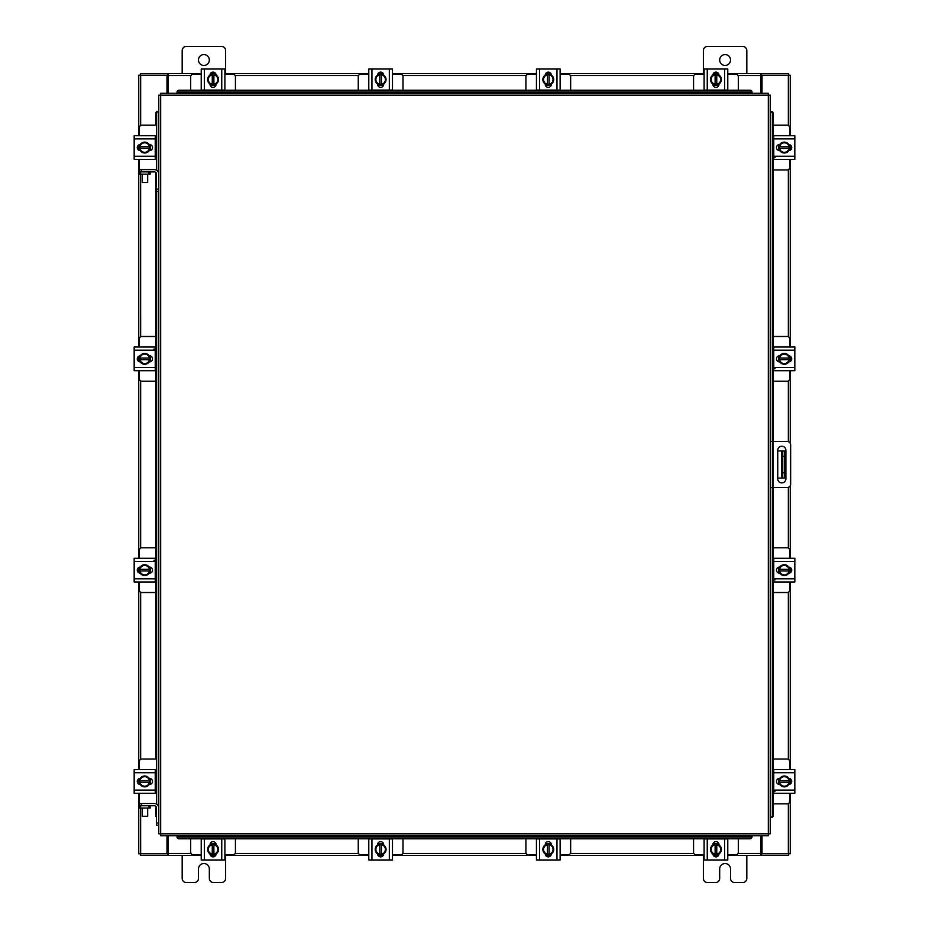 <?xml version="1.0" encoding="UTF-8"?>
<svg xmlns="http://www.w3.org/2000/svg" width="929" height="929" viewBox="0 0 929 929"><rect width="100%" height="100%" fill="white"/><g stroke="black" fill="none" stroke-linecap="round" stroke-linejoin="round"><path stroke-width="1.39" d="M784.273 478.075L781.452 478.075L781.452 450.925L784.273 450.925L784.273 478.075M777.747 478.075L781.452 478.075M784.273 456.36L782.532 456.36L782.532 472.64L784.273 472.64M777.747 450.925L781.452 450.925M782.532 478.075L782.532 472.64M782.532 456.36L782.532 450.925M770.234 441.484L787.258 441.484A3.391 3.391 0 0 1 790.649 444.863L790.649 484.137A3.391 3.391 0 0 1 787.258 487.516L770.234 487.516M772.405 487.516L772.405 441.484M785.888 478.818L785.888 450.31A4.076 4.076 0 0 0 781.812 446.234A4.076 4.076 0 0 0 777.747 450.31L777.747 478.818A4.076 4.076 0 0 0 781.812 482.894A4.076 4.076 0 0 0 785.888 478.818M773.311 169.937L787.118 169.937A2.601 2.601 0 0 0 789.731 167.325L789.731 159.405M789.731 135.727L789.731 127.807A2.601 2.601 0 0 0 787.118 125.194L773.311 125.194M790.056 144.843L790.056 150.289M778.537 150.452L778.537 144.68M789.046 144.936A5.435 5.435 0 0 1 789.046 150.196M788.953 150.359A5.435 5.435 0 0 1 784.39 152.995M784.204 152.995A5.435 5.435 0 0 1 779.64 150.359M779.547 150.196A5.435 5.435 0 0 1 779.547 144.936M779.64 144.761A5.435 5.435 0 0 1 784.204 142.137M784.39 142.137A5.435 5.435 0 0 1 788.953 144.761M786.886 143.577A4.761 4.761 0 0 1 788.976 146.747L789.046 144.819L784.297 142.079L779.547 144.819L779.547 148.373L788.976 148.373A4.761 4.761 0 0 1 786.886 151.555L784.297 153.053L779.547 150.312L779.605 148.373A4.761 4.761 0 0 0 781.707 151.555M781.707 143.577A4.761 4.761 0 0 0 779.605 146.747L789.046 146.747L789.046 150.301L786.886 151.555M782.137 143.321A4.761 4.761 0 0 1 786.457 143.321M786.457 151.799A4.761 4.761 0 0 1 782.137 151.799M788.791 144.518A3.054 3.054 0 0 1 791.729 147.56A3.054 3.054 0 0 1 788.791 150.614M775.065 157.338L773.764 157.338M773.764 138.874L773.764 135.727L794.829 135.727L794.829 138.874L773.764 138.874L773.764 156.246L794.829 156.246L794.829 159.405L773.764 159.405L773.764 156.246M779.803 150.614L779.524 150.614A3.054 3.054 0 0 1 776.481 147.56A3.054 3.054 0 0 1 779.524 144.518L779.803 144.518M794.829 138.874L794.829 156.246M235.432 90.194L235.432 76.735A2.601 2.601 0 0 0 232.819 74.123L224.899 74.123M201.221 74.123L193.302 74.123A2.601 2.601 0 0 0 190.689 76.735L190.689 90.194M210.337 73.797L215.783 73.797M215.946 85.305L210.175 85.305M210.43 74.808A5.435 5.435 0 0 1 215.691 74.808M215.865 74.901A5.435 5.435 0 0 1 218.489 79.453M218.489 79.65A5.435 5.435 0 0 1 215.865 84.202M215.691 84.307A5.435 5.435 0 0 1 210.43 84.307M210.268 84.202A5.435 5.435 0 0 1 207.631 79.65M207.631 79.453A5.435 5.435 0 0 1 210.268 74.901M209.071 76.968A4.761 4.761 0 0 1 212.253 74.866L210.326 74.808A5.481 5.481 0 0 0 210.314 74.808L207.573 79.557L210.314 84.295A5.481 5.481 0 0 1 210.314 84.295L213.879 84.307L213.879 74.866A4.761 4.761 0 0 1 217.049 76.968L218.547 79.557L215.807 84.295L213.879 84.237A4.761 4.761 0 0 0 217.049 82.147M209.071 82.147A4.761 4.761 0 0 0 212.253 84.237L212.253 74.808L215.795 74.808L217.049 76.968M208.828 81.717A4.761 4.761 0 0 1 208.828 77.397M217.305 77.397A4.761 4.761 0 0 1 217.305 81.717M210.012 75.063A3.054 3.054 0 0 1 213.066 72.125A3.054 3.054 0 0 1 216.109 75.063M204.38 90.09L201.221 90.09L201.221 69.025L204.38 69.025L204.38 90.09L221.752 90.09L221.752 69.025L224.899 69.025L224.899 90.09L221.752 90.09M216.109 84.04L216.109 84.318A3.054 3.054 0 0 1 213.066 87.372A3.054 3.054 0 0 1 210.012 84.318L210.012 84.04M204.38 69.025L221.752 69.025M738.311 90.194L738.311 76.735A2.601 2.601 0 0 0 735.698 74.123L727.779 74.123M704.101 74.123L696.181 74.123A2.601 2.601 0 0 0 693.568 76.735L693.568 90.194M713.217 73.797L718.663 73.797M718.825 85.305L713.054 85.305M713.309 74.808A5.435 5.435 0 0 1 718.57 74.808M718.732 74.901A5.435 5.435 0 0 1 721.369 79.453M721.369 79.65A5.435 5.435 0 0 1 718.732 84.202M718.57 84.307A5.435 5.435 0 0 1 713.309 84.307M713.135 84.202A5.435 5.435 0 0 1 710.511 79.65M710.511 79.453A5.435 5.435 0 0 1 713.135 74.901M711.951 76.968A4.761 4.761 0 0 1 715.121 74.866L713.205 74.808A5.481 5.481 0 0 0 713.193 74.808L710.453 79.557L713.193 84.295A5.481 5.481 0 0 1 713.193 84.295L716.747 84.307L716.747 74.866A4.761 4.761 0 0 1 719.929 76.968L721.427 79.557L718.686 84.295L716.747 84.237A4.761 4.761 0 0 0 719.929 82.147M711.951 82.147A4.761 4.761 0 0 0 715.121 84.237L715.121 74.808L718.674 74.808L719.929 76.968M711.695 81.717A4.761 4.761 0 0 1 711.695 77.397M720.172 77.397A4.761 4.761 0 0 1 720.172 81.717M712.891 75.063A3.054 3.054 0 0 1 715.934 72.125A3.054 3.054 0 0 1 718.988 75.063M707.248 90.09L704.101 90.09L704.101 69.025L707.248 69.025L707.248 90.09L724.62 90.09L724.62 69.025L727.779 69.025L727.779 90.09L724.62 90.09M718.988 84.04L718.988 84.318A3.054 3.054 0 0 1 715.934 87.372A3.054 3.054 0 0 1 712.891 84.318L712.891 84.04M707.248 69.025L724.62 69.025M156.502 804.061L156.502 189.156L158.766 189.156L158.766 95.199L160.671 95.176L160.694 93.272L768.306 93.272L768.329 95.176L770.234 95.199L770.234 833.801L768.329 833.824L768.306 835.728L160.694 835.728L160.671 833.824L158.766 833.801L158.766 807.928A4.448 4.448 0 0 0 154.33 803.492L141.289 803.492L141.289 805.757M156.502 191.328L158.766 191.328L158.766 189.156L158.766 807.928M770.617 817.508L770.652 817.508A2.172 1.881 -90 0 0 772.498 815.337L773.311 815.337A2.172 1.881 90 0 1 771.465 817.508L771.43 817.508M773.311 113.663L772.498 113.663A2.172 1.881 -90 0 0 770.652 111.492L771.465 111.492A2.172 1.881 90 0 1 773.311 113.663L773.311 441.484M770.617 111.492L771.43 111.492M773.311 487.516L773.311 815.337M772.498 113.663L772.498 441.484M772.498 487.516L772.498 815.337M176.986 836.112L176.986 836.146A2.172 1.881 0 0 0 179.158 837.993L179.158 838.806A2.172 1.881 180 0 1 176.986 836.959L176.986 836.924M749.842 838.806L749.842 837.993A2.172 1.881 0 0 0 752.014 836.146L752.014 836.959A2.172 1.881 180 0 1 749.842 838.806L179.158 838.806M752.014 836.112L752.014 836.924M749.842 837.993L179.158 837.993M752.014 92.076L752.014 92.854A2.172 1.881 180 0 0 749.842 91.007L749.842 90.194A2.172 1.881 0 0 1 752.014 92.041L752.014 92.076M179.158 90.194L179.158 91.007A2.172 1.881 180 0 0 176.986 92.854L176.986 92.041A2.172 1.881 0 0 1 179.158 90.194L749.842 90.194M176.986 92.888L176.986 92.076M179.158 91.007L749.842 91.007M158.383 111.492L158.348 111.492A2.172 1.881 90 0 0 156.502 113.663L155.689 113.663A2.172 1.881 -90 0 1 157.535 111.492L157.57 111.492M156.502 817.125A2.172 1.881 -90 0 1 155.689 815.337L155.689 806.244M155.689 792.948L155.689 769.932M155.689 759.063L155.689 172.364M155.689 159.068L155.689 136.052M155.689 125.194L155.689 113.663M156.502 170.181L156.502 113.663M762.012 835.728L762.012 853.786L790.254 853.786L790.254 793.273M790.254 135.727L790.254 75.214L762.012 75.214L762.012 93.272M166.988 93.272L166.988 75.214L138.746 75.214L138.746 135.727M138.746 793.273L138.746 853.786L166.988 853.786L166.988 835.728M790.254 144.959L790.254 150.173M790.254 159.405L790.254 347.016M790.254 356.248L790.254 361.462M790.254 370.694L790.254 443.284M790.254 485.716L790.254 558.306M790.254 567.538L790.254 572.752M790.254 581.984L790.254 769.595M790.254 778.827L790.254 784.041M138.746 784.041L138.746 778.827M138.746 769.595L138.746 581.984M138.746 572.752L138.746 567.538M138.746 558.306L138.746 370.694M138.746 361.462L138.746 356.248M138.746 347.016L138.746 159.405M138.746 150.173L138.746 144.959M201.221 855.4L168.346 855.4L168.346 835.728M760.654 835.728L760.654 855.4L761.466 855.4L761.466 853.786L760.654 853.786M788.628 853.786L788.628 855.4L761.466 855.4M168.346 853.786L167.534 853.786L167.534 855.4L140.372 855.4L140.372 853.786M760.654 855.4L727.779 855.4M718.547 855.4L713.333 855.4M704.101 855.4L560.117 855.4M550.897 855.4L545.671 855.4M536.451 855.4L392.468 855.4M383.236 855.4L378.022 855.4M368.79 855.4L224.899 855.4M215.667 855.4L210.453 855.4M167.534 855.4L168.346 855.4M727.779 73.6L760.654 73.6L760.654 93.272M168.346 93.272L168.346 73.6L167.534 73.6L167.534 75.214L168.346 75.214M140.372 75.214L140.372 73.6L167.534 73.6M760.654 75.214L761.466 75.214L761.466 73.6L788.628 73.6L788.628 75.214M168.346 73.6L201.221 73.6M210.453 73.6L215.667 73.6M224.899 73.6L368.79 73.6M378.022 73.6L383.236 73.6M392.468 73.6L536.451 73.6M545.671 73.6L550.897 73.6M560.117 73.6L704.101 73.6M713.333 73.6L718.547 73.6M761.466 73.6L760.654 73.6M773.311 803.806L787.118 803.806A2.601 2.601 0 0 0 789.731 801.193L789.731 793.273M789.731 769.595L789.731 761.675A2.601 2.601 0 0 0 787.118 759.063L773.311 759.063M790.056 778.711L790.056 784.157M778.537 784.32L778.537 778.548M789.046 778.804A5.435 5.435 0 0 1 789.046 784.064M788.953 784.239A5.435 5.435 0 0 1 784.39 786.863M784.204 786.863A5.435 5.435 0 0 1 779.64 784.239M779.547 784.064A5.435 5.435 0 0 1 779.547 778.804M779.64 778.641A5.435 5.435 0 0 1 784.204 776.005M784.39 776.005A5.435 5.435 0 0 1 788.953 778.641M786.886 777.445A4.761 4.761 0 0 1 788.976 780.627L789.046 778.699A5.481 5.481 0 0 0 789.046 778.688L784.297 775.947L779.547 778.688A5.481 5.481 0 0 1 779.547 778.688L779.547 782.253L788.976 782.253A4.761 4.761 0 0 1 786.886 785.423L784.297 786.921L779.547 784.181L779.605 782.253A4.761 4.761 0 0 0 781.707 785.423M781.707 777.445A4.761 4.761 0 0 0 779.605 780.627L789.046 780.627L789.046 784.181L786.886 785.423M782.137 777.201A4.761 4.761 0 0 1 786.457 777.201M786.457 785.679A4.761 4.761 0 0 1 782.137 785.679M788.791 778.386A3.054 3.054 0 0 1 791.729 781.44A3.054 3.054 0 0 1 788.791 784.482M775.065 791.206L773.764 791.206M773.764 772.754L773.764 769.595L794.829 769.595L794.829 772.754L773.764 772.754L773.764 790.126L794.829 790.126L794.829 793.273L773.764 793.273L773.764 790.126M779.803 784.482L779.524 784.482A3.054 3.054 0 0 1 776.481 781.44A3.054 3.054 0 0 1 779.524 778.386L779.803 778.386M794.829 772.754L794.829 790.126M148.779 174.153L148.779 171.888L150.138 171.888L150.138 174.153L139.269 174.153L139.269 171.888L140.627 171.888L140.651 336.797M148.779 171.888L140.627 171.888M155.236 159.068L156.502 159.068M150.463 144.68L150.463 150.452M156.502 136.052L155.236 136.052M156.502 125.194L141.882 125.194A2.601 2.601 0 0 0 139.269 127.807L139.269 135.727M138.944 150.289L138.944 144.843M139.269 159.405L139.269 169.612M139.269 169.937L139.269 174.153M139.954 150.196A5.435 5.435 0 0 1 139.954 144.936M140.047 144.761A5.435 5.435 0 0 1 144.61 142.137M144.796 142.137A5.435 5.435 0 0 1 149.36 144.761M149.453 144.936A5.435 5.435 0 0 1 149.453 150.196M149.36 150.359A5.435 5.435 0 0 1 144.796 152.995M144.61 152.995A5.435 5.435 0 0 1 140.047 150.359M142.114 151.555A4.761 4.761 0 0 1 140.024 148.373L139.954 150.301A5.481 5.481 0 0 0 139.954 150.312L144.703 153.053L149.453 150.312A5.481 5.481 0 0 1 149.453 150.312L149.453 146.747L140.024 146.747A4.761 4.761 0 0 1 142.114 143.577L144.703 142.079L149.453 144.819L149.395 146.747A4.761 4.761 0 0 0 147.293 143.577M147.293 151.555A4.761 4.761 0 0 0 149.395 148.373L139.954 148.373L139.954 144.819L142.114 143.577M146.863 151.799A4.761 4.761 0 0 1 142.543 151.799M142.543 143.321A4.761 4.761 0 0 1 146.863 143.321M140.209 150.614A3.054 3.054 0 0 1 137.271 147.56A3.054 3.054 0 0 1 140.209 144.518M155.236 156.246L155.236 159.405L134.171 159.405L134.171 156.246L155.236 156.246L155.236 138.874L134.171 138.874L134.171 135.727L155.236 135.727L155.236 138.874M149.197 144.518L149.476 144.518A3.054 3.054 0 0 1 152.519 147.56A3.054 3.054 0 0 1 149.476 150.614L149.197 150.614M134.171 156.246L134.171 138.874M148.779 808.033L148.779 805.757L150.138 805.757L150.138 808.033L139.269 808.033L139.269 805.757L140.627 805.757L140.651 853.786M148.779 805.757L140.627 805.757M155.236 792.948L156.502 792.948M150.463 778.548L150.463 784.32M156.502 769.932L155.236 769.932M156.502 759.063L141.882 759.063A2.601 2.601 0 0 0 139.269 761.675L139.269 769.595M138.944 784.157L138.944 778.711M139.269 793.273L139.269 803.492M141.289 803.492L139.118 803.492L139.269 808.033M139.954 784.064A5.435 5.435 0 0 1 139.954 778.804M140.047 778.641A5.435 5.435 0 0 1 144.61 776.005M144.796 776.005A5.435 5.435 0 0 1 149.36 778.641M149.453 778.804A5.435 5.435 0 0 1 149.453 784.064M149.36 784.239A5.435 5.435 0 0 1 144.796 786.863M144.61 786.863A5.435 5.435 0 0 1 140.047 784.239M142.114 785.423A4.761 4.761 0 0 1 140.024 782.253L139.954 784.181L144.703 786.921L149.453 784.181L149.453 780.627L140.024 780.627A4.761 4.761 0 0 1 142.114 777.445L144.703 775.947L149.453 778.688L149.395 780.627A4.761 4.761 0 0 0 147.293 777.445M147.293 785.423A4.761 4.761 0 0 0 149.395 782.253L139.954 782.253L139.954 778.699L142.114 777.445M146.863 785.679A4.761 4.761 0 0 1 142.543 785.679M142.543 777.201A4.761 4.761 0 0 1 146.863 777.201M140.209 784.482A3.054 3.054 0 0 1 137.271 781.44A3.054 3.054 0 0 1 140.209 778.386M155.236 790.126L155.236 793.273L134.171 793.273L134.171 790.126L155.236 790.126L155.236 772.754L134.171 772.754L134.171 769.595L155.236 769.595L155.236 772.754M149.197 778.386L149.476 778.386A3.054 3.054 0 0 1 152.519 781.44A3.054 3.054 0 0 1 149.476 784.482L149.197 784.482M134.171 790.126L134.171 772.754M147.676 182.409L142.253 182.409L147.676 182.409L147.676 174.153M142.253 182.409L142.253 174.153M156.502 189.156L156.502 174.06A2.172 2.172 0 0 0 154.33 171.888L150.138 171.888M158.766 174.06A4.448 4.448 0 0 0 154.33 169.612L141.289 169.612L141.289 171.888M139.269 171.888L139.118 169.612L141.289 169.612M147.676 816.277L142.253 816.277L147.676 816.277L147.676 808.033M142.253 816.277L142.253 808.033M156.502 823.036L158.766 823.036L158.766 825.207L156.502 825.207L156.502 807.928A2.172 2.172 0 0 0 154.33 805.757L150.138 805.757M198.469 60.025A5.435 5.435 0 0 0 203.892 65.448A5.435 5.435 0 0 0 209.327 60.025A5.435 5.435 0 0 0 203.892 54.59A5.435 5.435 0 0 0 198.469 60.025M225.619 73.6L225.619 50.572A4.122 4.122 0 0 0 221.485 46.45L186.311 46.45A4.122 4.122 0 0 0 182.177 50.572L182.177 73.6M182.177 855.4L182.177 878.428A4.122 4.122 0 0 0 186.311 882.55L194.347 882.55A4.122 4.122 0 0 0 198.469 878.428L198.469 868.975A5.435 5.435 0 0 1 203.892 863.552A5.435 5.435 0 0 1 209.327 868.975L209.327 878.428A4.122 4.122 0 0 0 213.449 882.55L221.485 882.55A4.122 4.122 0 0 0 225.619 878.428L225.619 855.4M719.673 60.025A5.435 5.435 0 0 0 725.108 65.448A5.435 5.435 0 0 0 730.531 60.025A5.435 5.435 0 0 0 725.108 54.59A5.435 5.435 0 0 0 719.673 60.025M746.823 73.6L746.823 50.572A4.122 4.122 0 0 0 742.689 46.45L707.515 46.45A4.122 4.122 0 0 0 703.381 50.572L703.381 73.6M703.381 855.4L703.381 878.428A4.122 4.122 0 0 0 707.515 882.55L715.551 882.55A4.122 4.122 0 0 0 719.673 878.428L719.673 868.975A5.435 5.435 0 0 1 725.108 863.552A5.435 5.435 0 0 1 730.531 868.975L730.531 878.428A4.122 4.122 0 0 0 734.653 882.55L742.689 882.55A4.122 4.122 0 0 0 746.823 878.428L746.823 855.4M570.65 90.194L570.65 76.735A2.601 2.601 0 0 0 568.049 74.123L560.117 74.123M536.451 74.123L528.52 74.123A2.601 2.601 0 0 0 525.919 76.735L525.919 90.194M545.567 73.797L551.002 73.797M551.176 85.305L545.393 85.305M545.66 74.808A5.435 5.435 0 0 1 550.909 74.808M551.083 74.901A5.435 5.435 0 0 1 553.707 79.453M553.707 79.65A5.435 5.435 0 0 1 551.083 84.202M550.909 84.307A5.435 5.435 0 0 1 545.66 84.307M545.486 84.202A5.435 5.435 0 0 1 542.861 79.65M542.861 79.453A5.435 5.435 0 0 1 545.486 74.901M544.289 76.968A4.761 4.761 0 0 1 547.471 74.866L545.544 74.808L542.803 79.557L545.544 84.295A5.481 5.481 0 0 1 545.544 84.295L549.097 84.307L549.097 74.866A4.761 4.761 0 0 1 552.279 76.968L553.765 79.557L551.025 84.295L549.097 84.237A4.761 4.761 0 0 0 552.279 82.147M544.289 82.147A4.761 4.761 0 0 0 547.471 84.237L547.471 74.808L551.025 74.808L552.279 76.968M544.046 81.717A4.761 4.761 0 0 1 544.046 77.397M552.523 77.397A4.761 4.761 0 0 1 552.523 81.717M545.23 75.063A3.054 3.054 0 0 1 548.284 72.125A3.054 3.054 0 0 1 551.338 75.063M539.598 90.09L536.451 90.09L536.451 69.025L539.598 69.025L539.598 90.09L556.97 90.09L556.97 69.025L560.117 69.025L560.117 90.09L556.97 90.09M551.338 84.04L551.338 84.318A3.054 3.054 0 0 1 548.284 87.372A3.054 3.054 0 0 1 545.23 84.318L545.23 84.04M539.598 69.025L556.97 69.025M403 90.194L403 76.735A2.601 2.601 0 0 0 400.387 74.123L392.468 74.123M368.79 74.123L360.87 74.123A2.601 2.601 0 0 0 358.257 76.735L358.257 90.194M377.906 73.797L383.352 73.797M383.514 85.305L377.743 85.305M377.998 74.808A5.435 5.435 0 0 1 383.259 74.808M383.433 74.901A5.435 5.435 0 0 1 386.058 79.453M386.058 79.65A5.435 5.435 0 0 1 383.433 84.202M383.259 84.307A5.435 5.435 0 0 1 377.998 84.307M377.836 84.202A5.435 5.435 0 0 1 375.2 79.65M375.2 79.453A5.435 5.435 0 0 1 377.836 74.901M376.64 76.968A4.761 4.761 0 0 1 379.81 74.866L377.894 74.808A5.481 5.481 0 0 0 377.882 74.808L375.142 79.557L377.882 84.295A5.481 5.481 0 0 1 377.882 84.295L381.447 84.307L381.447 74.866A4.761 4.761 0 0 1 384.618 76.968L386.116 79.557L383.375 84.295L381.447 84.237A4.761 4.761 0 0 0 384.618 82.147M376.64 82.147A4.761 4.761 0 0 0 379.81 84.237L379.81 74.808L383.363 74.808L384.618 76.968M376.396 81.717A4.761 4.761 0 0 1 376.396 77.397M384.861 77.397A4.761 4.761 0 0 1 384.861 81.717M377.58 75.063A3.054 3.054 0 0 1 380.635 72.125A3.054 3.054 0 0 1 383.677 75.063M371.948 90.09L368.79 90.09L368.79 69.025L371.948 69.025L371.948 90.09L389.321 90.09L389.321 69.025L392.468 69.025L392.468 90.09L389.321 90.09M383.677 84.04L383.677 84.318A3.054 3.054 0 0 1 380.635 87.372A3.054 3.054 0 0 1 377.58 84.318L377.58 84.04M371.948 69.025L389.321 69.025M190.689 838.806L190.689 852.265A2.601 2.601 0 0 0 193.302 854.877L201.221 854.877M224.899 854.877L232.819 854.877A2.601 2.601 0 0 0 235.432 852.265L235.432 838.806M215.783 855.203L210.337 855.203M210.175 843.695L215.946 843.695M215.691 854.192A5.435 5.435 0 0 1 210.43 854.192M210.268 854.099A5.435 5.435 0 0 1 207.631 849.547M207.631 849.35A5.435 5.435 0 0 1 210.268 844.798M210.43 844.693A5.435 5.435 0 0 1 215.691 844.693M215.865 844.798A5.435 5.435 0 0 1 218.489 849.35M218.489 849.547A5.435 5.435 0 0 1 215.865 854.099M217.049 852.032A4.761 4.761 0 0 1 213.879 854.134L215.795 854.192A5.481 5.481 0 0 0 215.807 854.192L218.547 849.443L215.807 844.705A5.481 5.481 0 0 1 215.807 844.705L212.253 844.693L212.253 854.134A4.761 4.761 0 0 1 209.071 852.032L207.573 849.443L210.314 844.705L212.253 844.763A4.761 4.761 0 0 0 209.071 846.853M217.049 846.853A4.761 4.761 0 0 0 213.879 844.763L213.879 854.192L210.326 854.192L209.071 852.032M217.305 847.283A4.761 4.761 0 0 1 217.305 851.603M208.828 851.603A4.761 4.761 0 0 1 208.828 847.283M216.109 853.937A3.054 3.054 0 0 1 213.066 856.875A3.054 3.054 0 0 1 210.012 853.937M221.752 838.91L224.899 838.91L224.899 859.975L221.752 859.975L221.752 838.91L204.38 838.91L204.38 859.975L201.221 859.975L201.221 838.91L204.38 838.91M210.012 844.96L210.012 844.682A3.054 3.054 0 0 1 213.066 841.628A3.054 3.054 0 0 1 216.109 844.682L216.109 844.96M221.752 859.975L204.38 859.975M358.257 838.806L358.257 852.265A2.601 2.601 0 0 0 360.87 854.877L368.79 854.877M392.468 854.877L400.387 854.877A2.601 2.601 0 0 0 403 852.265L403 838.806M383.352 855.203L377.906 855.203M377.743 843.695L383.514 843.695M383.259 854.192A5.435 5.435 0 0 1 377.998 854.192M377.836 854.099A5.435 5.435 0 0 1 375.2 849.547M375.2 849.35A5.435 5.435 0 0 1 377.836 844.798M377.998 844.693A5.435 5.435 0 0 1 383.259 844.693M383.433 844.798A5.435 5.435 0 0 1 386.058 849.35M386.058 849.547A5.435 5.435 0 0 1 383.433 854.099M384.618 852.032A4.761 4.761 0 0 1 381.447 854.134L383.363 854.192A5.481 5.481 0 0 0 383.375 854.192L386.116 849.443L383.375 844.705A5.481 5.481 0 0 1 383.375 844.705L379.81 844.693L379.81 854.134A4.761 4.761 0 0 1 376.64 852.032L375.142 849.443L377.882 844.705L379.81 844.763A4.761 4.761 0 0 0 376.64 846.853M384.618 846.853A4.761 4.761 0 0 0 381.447 844.763L381.447 854.192L377.894 854.192L376.64 852.032M384.861 847.283A4.761 4.761 0 0 1 384.861 851.603M376.396 851.603A4.761 4.761 0 0 1 376.396 847.283M383.677 853.937A3.054 3.054 0 0 1 380.635 856.875A3.054 3.054 0 0 1 377.58 853.937M389.321 838.91L392.468 838.91L392.468 859.975L389.321 859.975L389.321 838.91L371.948 838.91L371.948 859.975L368.79 859.975L368.79 838.91L371.948 838.91M377.58 844.96L377.58 844.682A3.054 3.054 0 0 1 380.635 841.628A3.054 3.054 0 0 1 383.677 844.682L383.677 844.96M389.321 859.975L371.948 859.975M525.919 838.806L525.919 852.265A2.601 2.601 0 0 0 528.52 854.877L536.451 854.877M560.117 854.877L568.049 854.877A2.601 2.601 0 0 0 570.65 852.265L570.65 838.806M551.002 855.203L545.567 855.203M545.393 843.695L551.176 843.695M550.909 854.192A5.435 5.435 0 0 1 545.66 854.192M545.486 854.099A5.435 5.435 0 0 1 542.861 849.547M542.861 849.35A5.435 5.435 0 0 1 545.486 844.798M545.66 844.693A5.435 5.435 0 0 1 550.909 844.693M551.083 844.798A5.435 5.435 0 0 1 553.707 849.35M553.707 849.547A5.435 5.435 0 0 1 551.083 854.099M552.279 852.032A4.761 4.761 0 0 1 549.097 854.134L551.025 854.192L553.765 849.443L551.025 844.705A5.481 5.481 0 0 1 551.025 844.705L547.471 844.693L547.471 854.134A4.761 4.761 0 0 1 544.289 852.032L542.803 849.443L545.544 844.705L547.471 844.763A4.761 4.761 0 0 0 544.289 846.853M552.279 846.853A4.761 4.761 0 0 0 549.097 844.763L549.097 854.192L545.544 854.192L544.289 852.032M552.523 847.283A4.761 4.761 0 0 1 552.523 851.603M544.046 851.603A4.761 4.761 0 0 1 544.046 847.283M551.338 853.937A3.054 3.054 0 0 1 548.284 856.875A3.054 3.054 0 0 1 545.23 853.937M556.97 838.91L560.117 838.91L560.117 859.975L556.97 859.975L556.97 838.91L539.598 838.91L539.598 859.975L536.451 859.975L536.451 838.91L539.598 838.91M545.23 844.96L545.23 844.682A3.054 3.054 0 0 1 548.284 841.628A3.054 3.054 0 0 1 551.338 844.682L551.338 844.96M556.97 859.975L539.598 859.975M693.568 838.806L693.568 852.265A2.601 2.601 0 0 0 696.181 854.877L704.101 854.877M727.779 854.877L735.698 854.877A2.601 2.601 0 0 0 738.311 852.265L738.311 838.806M718.663 855.203L713.217 855.203M713.054 843.695L718.825 843.695M718.57 854.192A5.435 5.435 0 0 1 713.309 854.192M713.135 854.099A5.435 5.435 0 0 1 710.511 849.547M710.511 849.35A5.435 5.435 0 0 1 713.135 844.798M713.309 844.693A5.435 5.435 0 0 1 718.57 844.693M718.732 844.798A5.435 5.435 0 0 1 721.369 849.35M721.369 849.547A5.435 5.435 0 0 1 718.732 854.099M719.929 852.032A4.761 4.761 0 0 1 716.747 854.134L718.674 854.192A5.481 5.481 0 0 0 718.686 854.192L721.427 849.443L718.686 844.705A5.481 5.481 0 0 1 718.686 844.705L715.121 844.693L715.121 854.134A4.761 4.761 0 0 1 711.951 852.032L710.453 849.443L713.193 844.705L715.121 844.763A4.761 4.761 0 0 0 711.951 846.853M719.929 846.853A4.761 4.761 0 0 0 716.747 844.763L716.747 854.192L713.205 854.192L711.951 852.032M720.172 847.283A4.761 4.761 0 0 1 720.172 851.603M711.695 851.603A4.761 4.761 0 0 1 711.695 847.283M718.988 853.937A3.054 3.054 0 0 1 715.934 856.875A3.054 3.054 0 0 1 712.891 853.937M724.62 838.91L727.779 838.91L727.779 859.975L724.62 859.975L724.62 838.91L707.248 838.91L707.248 859.975L704.101 859.975L704.101 838.91L707.248 838.91M712.891 844.96L712.891 844.682A3.054 3.054 0 0 1 715.934 841.628A3.054 3.054 0 0 1 718.988 844.682L718.988 844.96M724.62 859.975L707.248 859.975M773.311 592.516L787.118 592.516A2.601 2.601 0 0 0 789.731 589.903L789.731 581.984M789.731 558.306L789.731 550.386A2.601 2.601 0 0 0 787.118 547.773L773.311 547.773M790.056 567.422L790.056 572.868M778.537 573.03L778.537 567.259M789.046 567.514A5.435 5.435 0 0 1 789.046 572.775M788.953 572.949A5.435 5.435 0 0 1 784.39 575.574M784.204 575.574A5.435 5.435 0 0 1 779.64 572.949M779.547 572.775A5.435 5.435 0 0 1 779.547 567.514M779.64 567.352A5.435 5.435 0 0 1 784.204 564.716M784.39 564.716A5.435 5.435 0 0 1 788.953 567.352M786.886 566.156A4.761 4.761 0 0 1 788.976 569.326L789.046 567.41A5.481 5.481 0 0 0 789.046 567.398L784.297 564.658L779.547 567.398A5.481 5.481 0 0 1 779.547 567.398L779.547 570.963L788.976 570.963A4.761 4.761 0 0 1 786.886 574.134L784.297 575.632L779.547 572.891L779.605 570.963A4.761 4.761 0 0 0 781.707 574.134M781.707 566.156A4.761 4.761 0 0 0 779.605 569.326L789.046 569.326L789.046 572.879L786.886 574.134M782.137 565.912A4.761 4.761 0 0 1 786.457 565.912M786.457 574.377A4.761 4.761 0 0 1 782.137 574.377M788.791 567.096A3.054 3.054 0 0 1 791.729 570.151A3.054 3.054 0 0 1 788.791 573.193M775.065 579.917L773.764 579.917M773.764 561.464L773.764 558.306L794.829 558.306L794.829 561.464L773.764 561.464L773.764 578.837L794.829 578.837L794.829 581.984L773.764 581.984L773.764 578.837M779.803 573.193L779.524 573.193A3.054 3.054 0 0 1 776.481 570.151A3.054 3.054 0 0 1 779.524 567.096L779.803 567.096M794.829 561.464L794.829 578.837M773.311 381.227L787.118 381.227A2.601 2.601 0 0 0 789.731 378.614L789.731 370.694M789.731 347.016L789.731 339.097A2.601 2.601 0 0 0 787.118 336.484L773.311 336.484M790.056 356.132L790.056 361.578M778.537 361.741L778.537 355.97M789.046 356.225A5.435 5.435 0 0 1 789.046 361.486M788.953 361.648A5.435 5.435 0 0 1 784.39 364.284M784.204 364.284A5.435 5.435 0 0 1 779.64 361.648M779.547 361.486A5.435 5.435 0 0 1 779.547 356.225M779.64 356.051A5.435 5.435 0 0 1 784.204 353.426M784.39 353.426A5.435 5.435 0 0 1 788.953 356.051M786.886 354.866A4.761 4.761 0 0 1 788.976 358.037L789.046 356.121A5.481 5.481 0 0 0 789.046 356.109L784.297 353.368L779.547 356.109A5.481 5.481 0 0 1 779.547 356.109L779.547 359.674L788.976 359.674A4.761 4.761 0 0 1 786.886 362.844L784.297 364.342L779.547 361.602L779.605 359.674A4.761 4.761 0 0 0 781.707 362.844M781.707 354.866A4.761 4.761 0 0 0 779.605 358.037L789.046 358.037L789.046 361.59L786.886 362.844M782.137 354.623A4.761 4.761 0 0 1 786.457 354.623M786.457 363.088A4.761 4.761 0 0 1 782.137 363.088M788.791 355.807A3.054 3.054 0 0 1 791.729 358.849A3.054 3.054 0 0 1 788.791 361.904M775.065 368.627L773.764 368.627M773.764 350.163L773.764 347.016L794.829 347.016L794.829 350.163L773.764 350.163L773.764 367.536L794.829 367.536L794.829 370.694L773.764 370.694L773.764 367.536M779.803 361.904L779.524 361.904A3.054 3.054 0 0 1 776.481 358.849A3.054 3.054 0 0 1 779.524 355.807L779.803 355.807M794.829 350.163L794.829 367.536M155.689 336.484L141.882 336.484A2.601 2.601 0 0 0 139.269 339.097L139.269 347.016M139.269 370.694L139.269 378.614A2.601 2.601 0 0 0 141.882 381.227L155.689 381.227M138.944 361.578L138.944 356.132M150.463 355.97L150.463 361.741M139.954 361.486A5.435 5.435 0 0 1 139.954 356.225M140.047 356.051A5.435 5.435 0 0 1 144.61 353.426M144.796 353.426A5.435 5.435 0 0 1 149.36 356.051M149.453 356.225A5.435 5.435 0 0 1 149.453 361.486M149.36 361.648A5.435 5.435 0 0 1 144.796 364.284M144.61 364.284A5.435 5.435 0 0 1 140.047 361.648M142.114 362.844A4.761 4.761 0 0 1 140.024 359.674L139.954 361.59A5.481 5.481 0 0 0 139.954 361.602L144.703 364.342L149.453 361.602A5.481 5.481 0 0 1 149.453 361.602L149.453 358.037L140.024 358.037A4.761 4.761 0 0 1 142.114 354.866L144.703 353.368L149.453 356.109L149.395 358.037A4.761 4.761 0 0 0 147.293 354.866M147.293 362.844A4.761 4.761 0 0 0 149.395 359.674L139.954 359.674L139.954 356.121L142.114 354.866M146.863 363.088A4.761 4.761 0 0 1 142.543 363.088M142.543 354.623A4.761 4.761 0 0 1 146.863 354.623M140.209 361.904A3.054 3.054 0 0 1 137.271 358.849A3.054 3.054 0 0 1 140.209 355.807M153.935 349.083L155.236 349.083M155.236 367.536L155.236 370.694L134.171 370.694L134.171 367.536L155.236 367.536L155.236 350.163L134.171 350.163L134.171 347.016L155.236 347.016L155.236 350.163M149.197 355.807L149.476 355.807A3.054 3.054 0 0 1 152.519 358.849A3.054 3.054 0 0 1 149.476 361.904L149.197 361.904M134.171 367.536L134.171 350.163M155.689 547.773L141.882 547.773A2.601 2.601 0 0 0 139.269 550.386L139.269 558.306M139.269 581.984L139.269 589.903A2.601 2.601 0 0 0 141.882 592.516L155.689 592.516M138.944 572.868L138.944 567.422M150.463 567.259L150.463 573.03M139.954 572.775A5.435 5.435 0 0 1 139.954 567.514M140.047 567.352A5.435 5.435 0 0 1 144.61 564.716M144.796 564.716A5.435 5.435 0 0 1 149.36 567.352M149.453 567.514A5.435 5.435 0 0 1 149.453 572.775M149.36 572.949A5.435 5.435 0 0 1 144.796 575.574M144.61 575.574A5.435 5.435 0 0 1 140.047 572.949M142.114 574.134A4.761 4.761 0 0 1 140.024 570.963L139.954 572.879A5.481 5.481 0 0 0 139.954 572.891L144.703 575.632L149.453 572.891A5.481 5.481 0 0 1 149.453 572.891L149.453 569.326L140.024 569.326A4.761 4.761 0 0 1 142.114 566.156L144.703 564.658L149.453 567.398L149.395 569.326A4.761 4.761 0 0 0 147.293 566.156M147.293 574.134A4.761 4.761 0 0 0 149.395 570.963L139.954 570.963L139.954 567.41L142.114 566.156M146.863 574.377A4.761 4.761 0 0 1 142.543 574.377M142.543 565.912A4.761 4.761 0 0 1 146.863 565.912M140.209 573.193A3.054 3.054 0 0 1 137.271 570.151A3.054 3.054 0 0 1 140.209 567.096M153.935 560.373L155.236 560.373M155.236 578.837L155.236 581.984L134.171 581.984L134.171 578.837L155.236 578.837L155.236 561.464L134.171 561.464L134.171 558.306L155.236 558.306L155.236 561.464M149.197 567.096L149.476 567.096A3.054 3.054 0 0 1 152.519 570.151A3.054 3.054 0 0 1 149.476 573.193L149.197 573.193M134.171 578.837L134.171 561.464M773.056 441.484L773.056 487.516M160.671 833.824L768.329 833.824L768.329 95.176L160.671 95.176L160.671 833.824M770.652 817.508L770.652 487.516M770.652 441.484L770.652 111.492M176.986 836.146L752.014 836.146M752.014 92.854L176.986 92.854M158.348 111.492L158.348 172.167M158.348 191.328L158.348 806.035M155.689 815.337L156.502 815.337M788.349 75.214L788.349 125.508M788.349 169.624L788.349 336.797M788.349 380.913L788.349 441.658M788.349 487.342L788.349 548.087M788.349 592.203L788.349 759.376M788.349 803.492L788.349 853.786M140.651 759.376L140.651 592.203M140.651 548.087L140.651 380.913M140.651 125.508L140.651 75.214M168.346 853.496L191.002 853.496M235.118 853.496L358.571 853.496M402.687 853.496L526.22 853.496M570.348 853.496L693.882 853.496M737.998 853.496L760.654 853.496M760.654 75.504L737.998 75.504M693.882 75.504L570.348 75.504M526.22 75.504L402.687 75.504M358.571 75.504L235.118 75.504M191.002 75.504L168.346 75.504"/></g></svg>
